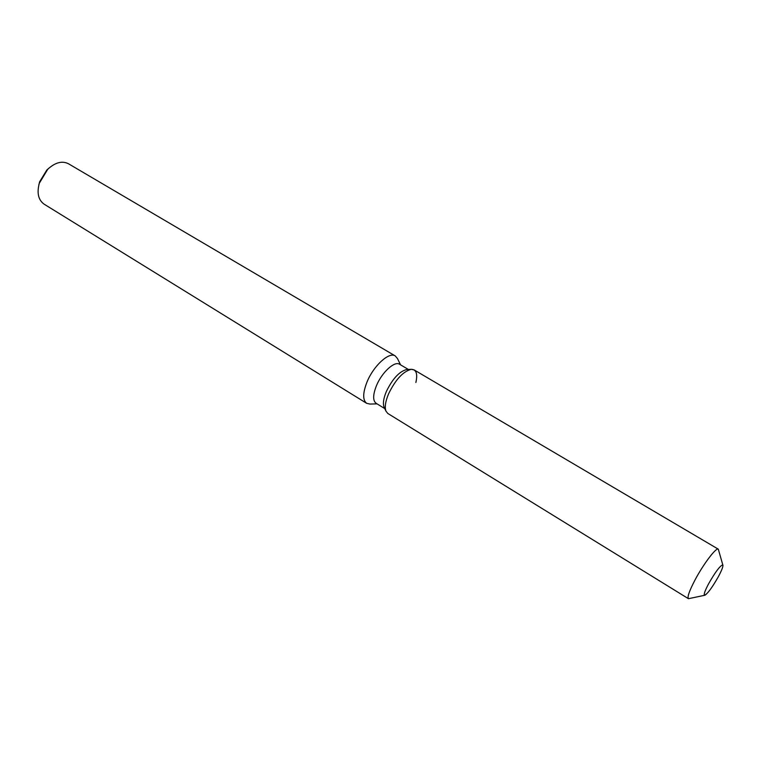 <?xml version="1.0" encoding="UTF-8"?>
<svg xmlns="http://www.w3.org/2000/svg" width="761" height="761" viewBox="0 0 761 761"><rect width="100%" height="100%" fill="white"/><g stroke="black" fill="none" stroke-linecap="round" stroke-linejoin="round"><path stroke-width="1.14" d="M718.508 576.429C722.046 569.742 723.445 565.908 722.712 564.909C719.992 565.765 715.283 572.072 708.577 583.839C705.067 590.498 703.687 594.293 704.439 595.235C707.178 594.341 711.868 588.072 718.508 576.429C721.514 570.788 722.988 567.097 722.94 565.366L722.712 564.909C719.992 565.765 715.283 572.072 708.577 583.839C705.067 590.498 703.687 594.293 704.439 595.235L704.943 595.226C708.196 592.971 712.715 586.712 718.508 576.429M407.249 369.485L406.707 369.513C399.316 371.444 392.514 378.816 386.303 391.62C383.496 398.431 382.745 403.587 384.048 407.116L384.276 407.601M415.877 382.498C417.808 373.775 416.257 369.38 411.216 369.323C403.026 371.473 395.454 379.691 388.519 393.97C385.389 401.551 384.543 407.287 385.989 411.187L387.834 413.48L688.448 598.698L704.667 595.292M408.343 369.437L399.544 364.243C394.617 360.695 381.86 372.386 376.457 385.656C372.88 394.74 372.738 400.609 376.048 403.244L384.752 408.59M400.571 364.852L397.461 358.536L395.244 355.92C389.185 351.553 373.584 365.727 367.049 381.898C362.731 392.961 362.607 400.096 366.669 403.33L370.017 404.062L377.066 403.863M395.244 355.92L68.471 163.758C62.107 160.59 55.211 162.416 47.753 169.246L39.296 183.287C36.737 193.066 38.345 200.019 44.119 204.167L366.669 403.33M48.961 168.105L46.84 169.998L39.648 181.755L38.849 184.885M722.864 565.09L718.298 549.166L414.108 369.884L411.216 369.323C403.026 371.473 395.454 379.691 388.519 393.97C385.389 401.551 384.543 407.287 385.989 411.187L384.048 407.116L385.989 411.187M718.298 549.166C716.272 547.121 703.411 564.044 694.993 580.025C689.314 590.907 687.135 597.128 688.448 598.698M406.707 369.513L411.216 369.323L406.707 369.513M46.84 169.998L47.753 169.246M39.534 182.126L39.296 183.287"/></g></svg>
